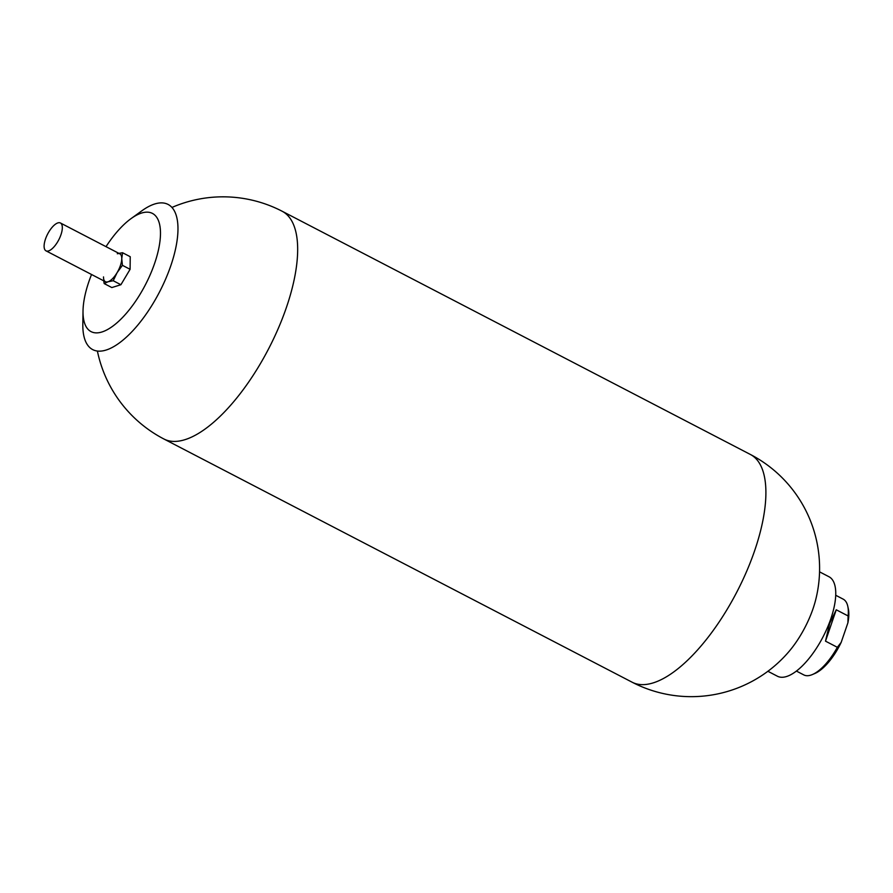 <?xml version="1.0" encoding="UTF-8"?>
<svg xmlns="http://www.w3.org/2000/svg" width="893" height="893" viewBox="0 0 893 893"><rect width="100%" height="100%" fill="white"/><g stroke="black" fill="none" stroke-linecap="round" stroke-linejoin="round"><path stroke-width="1.34" d="M848.104 615.947L847.915 622.756L841.184 642.38L837.344 647.302L825.5 641.152L829.675 623.359L836.25 609.785L848.104 615.947A42.697 17.079 -62.6 0 0 847.803 606.369A42.697 17.079 -62.6 0 0 843.159 599.136L835.736 595.274M825.5 641.152L836.25 609.785M796.377 671.056L803.8 674.907A42.697 17.079 -62.6 0 0 812.384 674.55L814.796 673.523A40.453 16.186 -62.6 0 0 841.184 642.38M812.384 674.55A42.697 17.079 -62.6 0 0 837.344 647.302M847.915 622.756A40.453 16.186 -62.6 0 0 848.35 608.926L847.803 606.369M819.551 571.844L829.005 576.755A56.025 22.414 117.4 0 1 830.858 618.704A56.025 22.414 117.4 0 1 777.345 676.191L767.891 671.279M750.433 454.492A128.302 128.302 0 0 1 815.521 600.431A57.71 23.084 117.4 0 1 812.82 609.316A57.71 23.084 117.4 0 1 788.965 651.544A128.302 128.302 0 0 1 632.144 682.219A128.302 51.314 117.4 0 0 651.198 683.458A128.302 51.314 117.4 0 0 754.261 551.796A128.302 51.314 117.4 0 0 750.433 454.492L282.199 211.273A128.302 51.314 117.4 0 1 286.028 308.576A128.302 51.314 117.4 0 1 182.976 440.238A128.302 51.314 117.4 0 1 163.91 438.999L632.144 682.219M106.01 246.658A66.595 26.634 117.4 0 1 131.025 218.64A66.595 26.634 117.4 0 1 157.034 255.621A66.595 26.634 117.4 0 1 113.244 325.822A66.595 26.634 117.4 0 1 83.016 311.077A66.595 26.634 117.4 0 1 86.476 289.399A66.595 26.634 117.4 0 1 91.544 274.497M131.025 218.64L141.808 210.837A81.799 32.717 117.4 0 1 173.744 256.258A81.799 32.717 117.4 0 1 119.963 342.488A81.799 32.717 117.4 0 1 82.826 324.382L83.016 311.077M103.744 280.837L104.168 283.572L107.975 281.786L113.221 280.737L120.901 284.733L111.837 287.557L104.168 283.572M103.51 276.908A15.683 6.273 -62.6 0 0 107.975 281.786A15.683 6.273 -62.6 0 0 117.106 272.655L122.419 265.321L130.099 269.306L120.901 284.733M113.221 280.737L117.106 272.655A15.683 6.273 -62.6 0 0 121.761 258.646L122.553 252.73L130.233 256.715L130.099 269.306M122.419 265.321L121.761 258.646A15.683 6.273 -62.6 0 0 117.307 253.768M122.553 252.73L118.892 253.344M51.325 228.284A15.683 6.273 -62.6 0 0 45.978 250.833A15.683 6.273 -62.6 0 0 55.109 245.542A15.683 6.273 -62.6 0 0 60.445 222.993A15.683 6.273 -62.6 0 0 51.325 228.284M45.978 250.833L105.407 281.697A15.683 6.273 -62.6 0 0 114.538 276.406A15.683 6.273 -62.6 0 0 119.874 253.858L60.445 222.993M97.393 351.038A128.302 128.302 0 0 0 163.91 438.999M282.199 211.273A128.302 128.302 0 0 0 171.981 207.433"/></g></svg>
